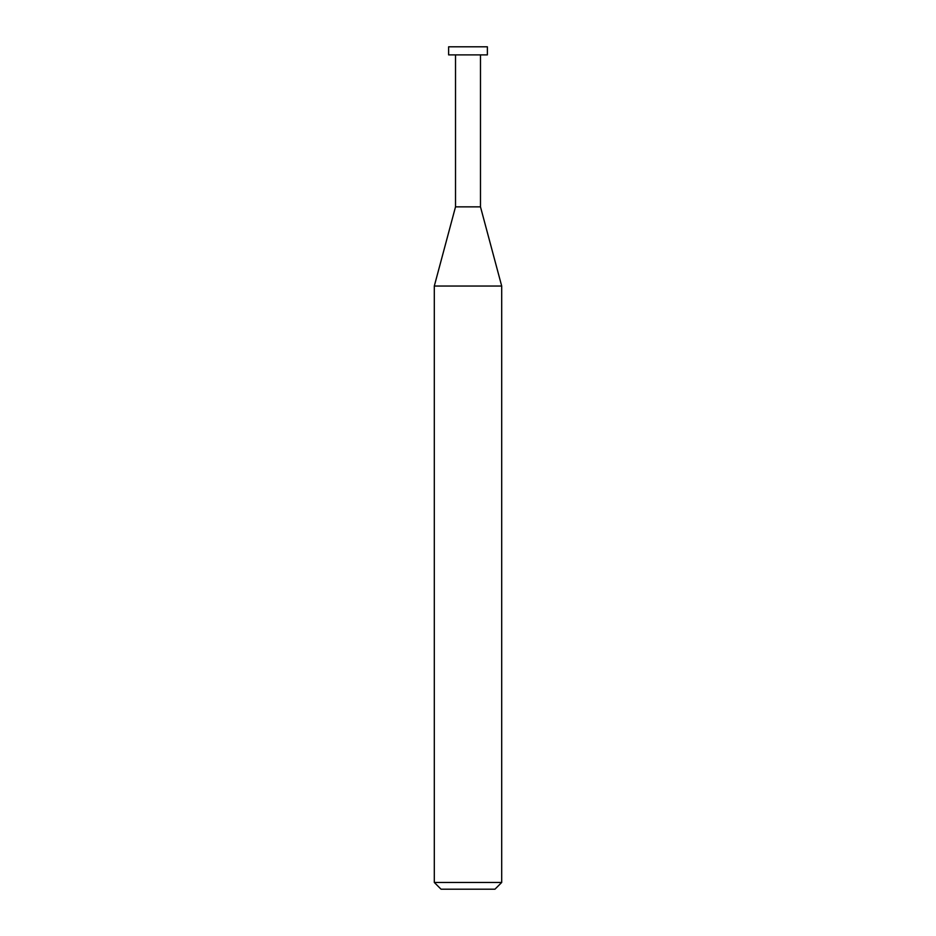 <?xml version="1.0" encoding="UTF-8"?>
<svg xmlns="http://www.w3.org/2000/svg" width="936" height="936" viewBox="0 0 936 936"><rect width="100%" height="100%" fill="white"/><g stroke="black" fill="none" stroke-linecap="round" stroke-linejoin="round"><path stroke-width="0.7" stroke-dasharray="4.68 3.51" d="M434.304 882.461L501.696 882.461M494.957 889.2L441.043 889.2M501.696 286.042L434.304 286.042M455.516 206.856L480.484 206.856L455.516 206.856M480.484 54.885L455.516 54.885L480.484 54.885M448.625 54.885L487.375 54.885M487.375 46.8L448.625 46.8"/><path stroke-width="1.4" d="M434.304 882.461L441.043 889.2L494.957 889.2L501.696 882.461L501.696 286.042L434.304 286.042L434.304 882.461L501.696 882.461M434.304 286.042L455.516 206.856L455.516 54.885M480.484 54.885L480.484 206.856L501.696 286.042M480.484 206.856L455.516 206.856L480.484 206.856M487.375 54.885L487.375 46.8L448.625 46.8L448.625 54.885L487.375 54.885"/></g></svg>
